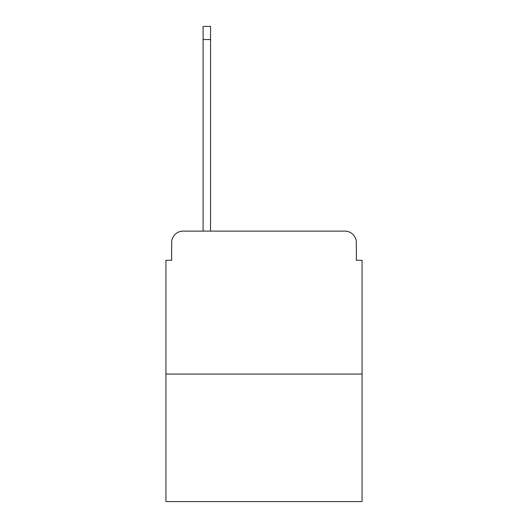 <?xml version="1.0" encoding="UTF-8"?>
<svg xmlns="http://www.w3.org/2000/svg" width="528" height="528" viewBox="0 0 528 528"><rect width="100%" height="100%" fill="white"/><g stroke="black" fill="none" stroke-linecap="round" stroke-linejoin="round"><path stroke-width="0.79" d="M171.646 242.557L171.646 260.284L171.646 242.557A11.438 11.438 0 0 1 183.084 231.119L203.102 231.119L203.102 26.4L210.533 26.4L210.533 231.119L344.916 231.119L183.084 231.119M362.069 374.081L165.931 374.081L165.931 501.6L362.069 501.6L362.069 260.284L356.354 260.284L356.354 242.557A11.438 11.438 0 0 0 344.916 231.119M165.931 374.081L165.931 260.284L171.646 260.284M356.354 260.284L356.354 242.557M203.102 39.554L210.533 39.554"/></g></svg>
